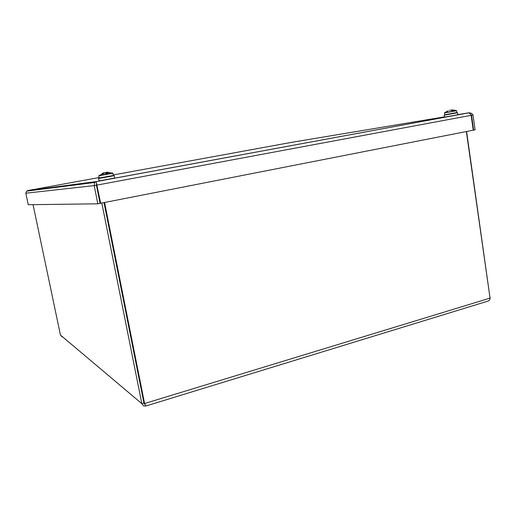 <?xml version="1.0" encoding="UTF-8"?>
<svg xmlns="http://www.w3.org/2000/svg" width="516" height="516" viewBox="0 0 516 516"><rect width="100%" height="100%" fill="white"/><g stroke="black" fill="none" stroke-linecap="round" stroke-linejoin="round"><path stroke-width="0.77" d="M466.367 131.541L490.058 298.113C489.871 299.873 489.058 300.905 487.614 301.215L145.847 406.015L144.583 403.531L104.567 202.485M145.248 404.892L143.958 403.015L104.045 202.588M62.101 336.896L60.443 335.032L33.056 204.659M101.813 203.02L141.835 403.654L143.77 405.995L145.712 405.905M144.706 403.925L143.925 403.015L104.013 202.595M489.974 297.551L466.599 131.496M143.925 403.015L141.835 403.654L60.443 335.032M490.026 298.422L490.2 297.48M143.958 403.015L144.583 403.531L490.058 298.113M28.012 190.972L27.922 190.546L96.131 181.6L468.754 112.843L470.831 114.449L471.14 115.326L473.237 130.193L100.672 203.246L96.131 181.6L94.66 182.483L94.189 185.612L25.813 193.203L26.645 191.152L27.922 190.546L99.111 177.53M96.55 183.87L96.434 185.199L100.065 203.369L97.827 203.807L28.238 204.723L25.813 193.203M473.237 130.167L475.094 129.832L473.004 114.978C471.979 113.391 470.457 112.688 468.431 112.869L457.744 114.649M471.05 115.01L471.534 115.249L473.636 130.116M96.898 183.954L96.55 183.909L96.518 185.141L97.04 185.083L471.14 115.326M96.434 185.199L94.189 185.612L97.827 203.807M96.505 183.483L96.131 181.6M96.518 185.141L100.136 203.259L100.672 203.246M471.534 115.249L473.004 114.978M444.76 114.733L456.847 112.578L444.76 114.733L444.495 112.894L456.589 110.734L444.773 112.559M451.603 110.024L450.429 110.153M450.442 110.108L453.783 110.972M449.004 110.495L449.384 110.347M454.654 110.811L451.623 109.902M454.712 110.888L453.874 111.037M451.603 110.25L451.597 109.902M445.624 114.868L444.166 115.158L444.515 117.093L455.344 115.216L457.75 114.746L457.544 112.778L456.047 113.017M444.166 115.158L457.544 112.778M112.424 172.976L99.182 175.369M113.075 175.821L113.41 175.44L99.207 178.007L98.769 175.795L112.972 173.228L106.818 172.247L106.302 172.331L106.199 173.46M104.142 172.725L102.168 173.415L104.896 172.686L98.769 175.795M106.302 172.331L105.567 173.002M104.896 172.686L106.831 174.027M106.767 173.969L106.818 172.247L108.902 172.357M108.115 173.795L107.141 172.363M108.134 173.898L106.889 174.105M100.536 178.117L98.524 178.523L99.072 180.858L108.741 179.187L114.617 178.033L114.236 175.679L112.211 176.001M98.524 178.523L114.236 175.679M444.476 116.861L291.792 142.306L113.307 174.937M96.556 184.354L96.55 183.89M446.398 114.784L455.254 113.159M99.846 178.297L113.081 175.879M144.622 403.912L144.003 403.402M96.55 183.909L96.498 183.444M96.202 181.632L468.754 112.843M26.645 191.146L94.654 182.477M456.847 112.578L456.589 110.734M444.495 112.894L447.843 110.843M456.247 110.521L452.635 109.953M113.41 175.44L112.972 173.228"/></g></svg>
